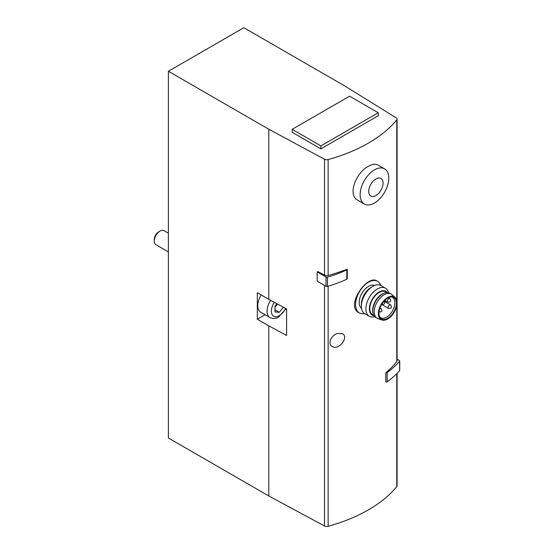 <?xml version="1.0" encoding="UTF-8"?>
<svg xmlns="http://www.w3.org/2000/svg" width="554" height="554" viewBox="0 0 554 554"><rect width="100%" height="100%" fill="white"/><g stroke="black" fill="none" stroke-linecap="round" stroke-linejoin="round"><path stroke-width="0.83" d="M168.381 71.265L268.801 129.241L324.526 159.24A3.248 1.877 0 0 0 328.134 159.559A145.397 83.945 0 0 0 396.775 119.934A3.248 1.877 0 0 0 397.093 119.124A3.248 1.877 0 0 0 396.221 117.85L344.256 85.676L243.836 27.7L168.381 71.265L168.381 437.999L268.801 495.975L324.526 525.981A3.248 1.877 0 0 0 328.134 526.3A145.397 83.945 0 0 0 396.775 486.668A3.248 1.877 0 0 0 397.093 485.865L397.093 373.361M384.608 168.866L377.994 165.05C375.494 163.686 372.274 164.116 368.355 166.345C355.834 172.592 347.337 195.209 357.711 200.188L364.324 204.004A20.29 11.71 120 0 0 384.608 192.293A20.29 11.71 120 0 0 384.608 168.866A20.29 11.71 120 0 0 374.462 169.87A20.29 11.71 120 0 0 361.215 187.751A20.29 11.71 120 0 0 364.324 204.004M337.421 333.508L342.504 333.702C349.235 337.178 338.542 350.952 332.158 346.465C327.22 344.041 331.271 335.101 337.421 333.508M396.775 305.552L396.775 361.741A145.397 83.945 0 0 1 385.847 372.745L385.847 382.052A1.219 0.699 0 0 0 387.142 381.817A110.765 63.952 0 0 0 399.607 370.661A1.219 0.699 0 0 0 399.732 370.342L399.732 361.035A1.219 0.699 0 0 0 399.379 360.536L397.093 359.214M317.2 271.876L326.043 276.986L326.043 286.293L317.2 281.183L317.2 271.876L317.788 271.536L324.526 275.158A3.248 1.877 0 0 0 328.134 275.483A145.397 83.945 0 0 0 347.192 269.175A1.219 0.699 0 0 1 347.24 269.369L347.24 278.676A1.219 0.699 0 0 0 347.192 278.482M377.627 281.307L377.08 280.989C367.212 274.029 345.149 305.974 358.819 312.615L359.366 312.934A18.261 10.54 -60 0 1 359.366 291.847A18.261 10.54 -60 0 1 377.627 281.307A18.261 10.54 -60 0 1 380.799 285.483M268.801 129.241L268.801 299.354L257.319 292.734L257.319 319.236L268.801 325.856L268.801 495.975M265.068 314.762L257.319 319.236M270.567 300.31A14.203 8.199 -60 0 0 270.02 317.615L260.692 312.234A14.203 8.199 -60 0 1 261.211 294.977M268.801 299.354L286.612 308.945L286.612 335.454L268.801 325.856M396.775 361.741A3.248 1.877 0 0 0 397.093 360.938L397.093 119.124M320.87 148.867L378.25 115.738L378.25 112.76L349.56 96.195L292.18 129.324L292.18 132.302L320.87 148.867L320.87 145.889L378.25 112.76M285.816 309.18L286.612 309.644M276.931 303.737L274.964 306.175L274.964 311.916L279.271 312.297L283.371 307.2M168.381 251.911L155.944 244.729A8.116 4.688 -60 0 1 154.268 241.018A8.116 4.688 -60 0 1 160.002 231.08A8.116 4.688 -60 0 1 164.06 230.679L168.381 233.172M154.268 241.018L154.268 239.591A6.371 3.677 -60 0 1 158.769 231.787L160.002 231.08M274.964 309.818L279.271 312.297M274.964 307.2L277.506 304.042M375.903 178.984A10.145 5.859 120 0 0 369.691 194.994A10.145 5.859 120 0 0 382.115 187.82A10.145 5.859 120 0 0 375.903 178.984M364.567 313.592A18.261 10.54 -60 0 1 359.366 312.934M391.401 296.944A11.766 6.793 -60 0 1 392.454 297.366A11.766 6.793 -60 0 1 394.261 306.791A11.766 6.793 -60 0 1 386.574 317.165A11.766 6.793 -60 0 1 380.688 317.747A11.766 6.793 -60 0 1 379.795 317.047M387.717 318.308A12.354 7.133 -60 0 1 380.169 317.643A12.354 7.133 -60 0 1 381.54 304.652A12.354 7.133 -60 0 1 392.107 296.958A12.354 7.133 -60 0 1 396.158 305.974A12.354 7.133 -60 0 1 387.717 318.308M387.717 318.986A13.185 7.611 -60 0 1 381.914 319.997A13.185 7.611 -60 0 1 381.124 304.409A13.185 7.611 -60 0 1 395.016 297.304A13.185 7.611 -60 0 1 396.117 308.045A13.185 7.611 -60 0 1 387.717 318.986M381.914 319.997L377.973 318.647A13.995 8.081 -60 0 1 377.136 318.273A13.995 8.081 -60 0 1 377.136 302.103A13.995 8.081 -60 0 1 391.131 294.022A13.995 8.081 -60 0 1 391.879 294.562L395.016 297.304M377.136 318.273L375.702 317.442A13.995 8.081 -60 0 1 372.967 313.031A13.995 8.081 -60 0 1 384.511 293.038A13.995 8.081 -60 0 1 389.697 293.198L391.131 294.022M372.967 313.031L372.814 312.172A13.185 7.611 -60 0 1 383.687 293.336L384.511 293.038M373.756 315.385L372.517 314.665A13.185 7.611 -60 0 1 372.517 299.444A13.185 7.611 -60 0 1 385.709 291.826L386.941 292.54M373.964 315.738A13.739 7.936 -60 0 1 372.24 299.285A13.739 7.936 -60 0 1 387.35 292.547M374.691 316.659A16.232 9.37 -60 0 1 369.241 316.286A16.232 9.37 -60 0 1 369.241 297.546A16.232 9.37 -60 0 1 385.466 288.177A16.232 9.37 -60 0 1 388.513 292.713M369.241 316.286L364.726 313.682A16.232 9.37 -60 0 1 361.36 306.251A16.232 9.37 -60 0 1 372.842 286.376A16.232 9.37 -60 0 1 380.951 285.573L385.466 288.177M361.36 306.251L361.36 304.222A13.739 7.936 -60 0 1 371.076 287.394L372.842 286.376M361.513 308.287A13.185 7.611 -60 0 1 361.907 293.315A13.185 7.611 -60 0 1 374.67 285.49M292.18 129.324L320.87 145.889M326.043 286.293A1.219 0.699 0 0 0 327.456 286.425A110.765 63.952 0 0 0 346.79 279.23A1.219 0.699 0 0 0 347.24 278.676M326.043 276.986A1.219 0.699 0 0 0 327.456 277.111A110.765 63.952 0 0 0 346.79 269.916A1.219 0.699 0 0 0 347.24 269.369M385.847 372.745A1.219 0.699 0 0 0 387.142 372.51A110.765 63.952 0 0 0 399.607 361.346A1.219 0.699 0 0 0 399.732 361.035M396.775 373.68L396.775 486.668M324.526 285.414L324.526 525.981M328.134 286.224L328.134 526.3M396.775 119.934L396.775 300.427M328.134 159.559L328.134 275.483M324.526 159.24L324.526 275.158M285.58 308.391A11.156 6.44 -60 0 1 279.271 315.669A11.156 6.44 -60 0 1 271.827 313.889A11.156 6.44 -60 0 1 274.32 302.325M380.016 307.913L380.958 308.46A2.029 1.17 120 0 0 379.94 308.557A2.029 1.17 120 0 0 379.753 308.682M389.552 304.97A2.029 1.17 120 0 0 388.222 306.757A2.029 1.17 120 0 0 388.534 308.384C391.609 308.467 392.287 307.297 390.563 304.866A2.029 1.17 120 0 0 389.552 304.97M388.756 298.703A2.029 1.17 120 0 0 387.426 300.49A2.029 1.17 120 0 0 387.738 302.117C390.812 302.207 391.491 301.037 389.767 298.606A2.029 1.17 120 0 0 388.756 298.703M346.79 269.916L346.79 279.23M327.456 277.111L327.456 286.425M387.142 372.51L387.142 381.817M399.607 361.346L399.607 370.661M270.02 317.615C273.177 318.966 276.051 318.785 278.641 317.068L286.079 308.661M378.929 311.971C382.004 312.061 382.675 310.891 380.958 308.46M381.678 304.423L388.534 308.384M384.095 301.134L390.563 304.866M384.788 300.413L387.738 302.117M388.354 297.789L389.767 298.606M381.664 304.388C384.739 304.478 385.418 303.308 383.693 300.877"/></g></svg>
